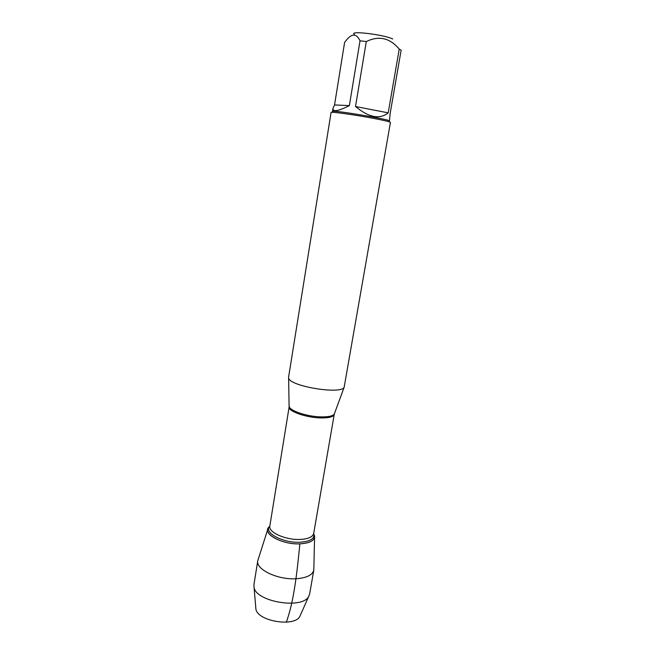 <?xml version="1.0" encoding="UTF-8"?>
<svg xmlns="http://www.w3.org/2000/svg" width="655" height="655" viewBox="0 0 655 655"><rect width="100%" height="100%" fill="white"/><g stroke="black" fill="none" stroke-linecap="round" stroke-linejoin="round"><path stroke-width="0.98" d="M288.585 377.165L288.626 377.919C288.921 386.131 341.198 394.883 344.162 387.211L390.437 122.411C390.11 121.822 384.608 120.495 373.923 118.44C355.116 114.838 330.251 111.407 331.078 112.48L288.585 377.165M299.851 543.846C311.526 542.946 316.193 539.663 313.851 534.005L314.605 536.265C314.506 540.719 309.586 543.249 299.851 543.846C281.298 544.821 260.936 532.834 269.492 526.579L268.042 528.47C264.161 535.102 283.476 544.682 299.851 543.846C297.083 572.478 293.833 601.904 286.3 622.184M354.298 34.314C348.706 30.359 384.288 34.633 392.738 38.997M334.541 104.931L332.953 108.403C332.724 112.152 338.193 111.227 349.369 105.611L334.541 104.931L344.604 42.428L345.472 41.29C351.514 33.233 356.361 33.069 360.021 40.798L366.292 41.552C378.926 35.427 389.905 37.933 399.239 49.092L401.147 50.189L390.143 113.503L389.463 120.995C391.518 119.636 330.955 109.5 332.462 111.456L332.953 108.403M349.369 105.611L360.021 40.798M355.518 106.511C368.847 117.581 379.736 119.693 388.194 112.848L355.518 106.511L366.292 41.552M388.194 112.848L399.239 49.092M314.58 537.198L313.81 570.087C312.533 575.074 306.638 577.956 296.125 578.742C277.646 580.011 255.475 569.293 257.775 560.713L267.756 529.363M255.745 607.25L255.9 609.068C257.448 621.186 294.431 627.375 299.843 616.42L300.579 614.75M313.81 570.087L309.635 594.011L308.652 596.508C302.233 609.551 255.876 601.789 254.058 587.371L253.935 584.686L257.775 560.713M289.199 405.715L289.215 406.485C289.6 410.767 306.99 416.588 320.77 416.883C328.278 417.038 332.789 416.089 334.296 414.034L334.566 413.305M334.304 414.017L334.279 414.394C333.501 416.883 328.925 418.062 320.549 417.923C305.893 417.636 287.701 411.103 289.109 406.837L288.626 377.919M289.215 406.485L269.819 526.096C268.132 532.245 285.531 540.129 299.916 539.45C308.145 539.024 312.746 537.018 313.696 533.44L334.296 414.034L344.162 387.211M313.68 533.53C315.047 538.598 310.404 541.505 299.769 542.25C282.592 543.126 263.171 532.409 269.803 526.186M299.843 616.42L308.652 596.508M255.9 609.068L254.058 587.371"/></g></svg>
